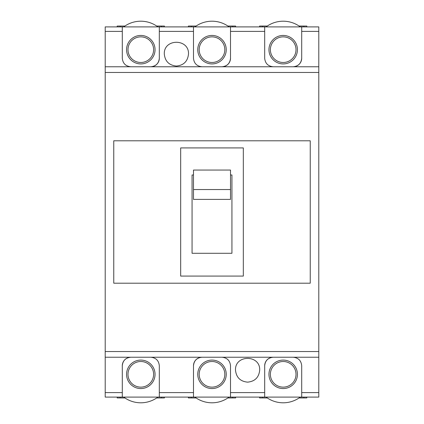<?xml version="1.0" encoding="UTF-8"?>
<svg xmlns="http://www.w3.org/2000/svg" width="424" height="424" viewBox="0 0 424 424"><rect width="100%" height="100%" fill="white"/><g stroke="black" fill="none" stroke-linecap="round" stroke-linejoin="round"><path stroke-width="0.64" d="M212 387.139A12.815 12.815 0 0 0 224.815 374.323A12.815 12.815 0 0 0 212 361.508A12.815 12.815 0 0 0 199.185 374.323A12.815 12.815 0 0 0 212 387.139M212 388.559A14.241 14.241 0 0 0 226.241 374.323A14.241 14.241 0 0 0 212 360.082A14.241 14.241 0 0 0 197.759 374.323A14.241 14.241 0 0 0 212 388.559M283.195 387.139A12.815 12.815 0 0 0 296.01 374.323A12.815 12.815 0 0 0 283.195 361.508A12.815 12.815 0 0 0 270.38 374.323A12.815 12.815 0 0 0 283.195 387.139M283.195 388.559A14.241 14.241 0 0 0 297.431 374.323A14.241 14.241 0 0 0 283.195 360.082A14.241 14.241 0 0 0 268.954 374.323A14.241 14.241 0 0 0 283.195 388.559M283.195 62.492A12.815 12.815 0 0 0 296.01 49.677A12.815 12.815 0 0 0 283.195 36.861A12.815 12.815 0 0 0 270.38 49.677A12.815 12.815 0 0 0 283.195 62.492M283.195 63.918A14.241 14.241 0 0 0 297.431 49.677A14.241 14.241 0 0 0 283.195 35.441A14.241 14.241 0 0 0 268.954 49.677A14.241 14.241 0 0 0 283.195 63.918M212 62.492A12.815 12.815 0 0 0 224.815 49.677A12.815 12.815 0 0 0 212 36.861A12.815 12.815 0 0 0 199.185 49.677A12.815 12.815 0 0 0 212 62.492M212 63.918A14.241 14.241 0 0 0 226.241 49.677A14.241 14.241 0 0 0 212 35.441A14.241 14.241 0 0 0 197.759 49.677A14.241 14.241 0 0 0 212 63.918M264.682 365.779C265.201 360.601 268.048 357.75 273.226 357.236A8.544 8.544 0 0 0 264.682 365.779L264.682 397.103L318.79 397.103L318.79 357.236L105.21 357.236L105.21 397.103L264.682 397.103M159.318 58.221C158.799 63.399 155.953 66.25 150.774 66.764A8.544 8.544 0 0 0 159.318 58.221L159.318 31.397L193.487 31.397L193.487 58.221C194.007 63.399 196.853 66.25 202.031 66.764M301.703 58.221C301.188 63.399 298.342 66.25 293.159 66.764A8.544 8.544 0 0 0 301.703 58.221L301.703 31.397L318.79 31.397L318.79 26.898L122.297 26.898L122.297 58.221C122.812 63.399 125.658 66.25 130.841 66.764M230.513 58.221C229.994 63.399 227.147 66.25 221.969 66.764A8.544 8.544 0 0 0 230.513 58.221L230.513 31.397L264.682 31.397L264.682 58.221C265.201 63.399 268.048 66.25 273.226 66.764M122.297 365.779C122.812 360.601 125.658 357.75 130.841 357.236A8.544 8.544 0 0 0 122.297 365.779L122.297 397.103M140.805 62.492A12.815 12.815 0 0 0 153.621 49.677A12.815 12.815 0 0 0 140.805 36.861A12.815 12.815 0 0 0 127.99 49.677A12.815 12.815 0 0 0 140.805 62.492M140.805 63.918A14.241 14.241 0 0 0 155.046 49.677A14.241 14.241 0 0 0 140.805 35.441A14.241 14.241 0 0 0 126.569 49.677A14.241 14.241 0 0 0 140.805 63.918M140.805 387.139A12.815 12.815 0 0 0 153.621 374.323A12.815 12.815 0 0 0 140.805 361.508A12.815 12.815 0 0 0 127.99 374.323A12.815 12.815 0 0 0 140.805 387.139M140.805 388.559A14.241 14.241 0 0 0 155.046 374.323A14.241 14.241 0 0 0 140.805 360.082A14.241 14.241 0 0 0 126.569 374.323A14.241 14.241 0 0 0 140.805 388.559M193.487 365.779C194.007 360.601 196.853 357.75 202.031 357.236A8.544 8.544 0 0 0 193.487 365.779L193.487 397.103M318.79 31.397L318.79 357.236M318.79 72.462L105.21 72.462L105.21 357.236M293.159 357.236C298.342 357.75 301.188 360.601 301.703 365.779L301.703 397.103M194.913 397.103A28.477 28.477 0 0 0 229.087 397.103M229.087 26.898A28.477 28.477 0 0 0 194.913 26.898M318.79 66.764L105.21 66.764L105.21 26.898L122.297 26.898M123.718 397.103A28.477 28.477 0 0 0 157.892 397.103M113.754 140.805L113.754 283.195L310.246 283.195L310.246 140.805L113.754 140.805M180.677 276.077L243.323 276.077L243.323 147.923L180.677 147.923L180.677 276.077M193.487 174.98L192.067 174.98L192.067 253.292L231.933 253.292L231.933 174.98L230.513 174.98M230.513 170.051L230.513 199.391L193.487 199.391L193.487 170.051L230.513 170.051M230.513 189.549L193.487 189.549M105.21 72.462L105.21 66.764M176.405 66.054C169.065 65.323 165.031 61.284 164.3 53.949C163.717 38.404 189.093 38.404 188.505 53.949C187.774 61.284 183.74 65.323 176.405 66.054M221.969 357.236C227.147 357.75 229.994 360.601 230.513 365.779L230.513 397.103M266.108 397.103A28.477 28.477 0 0 0 300.282 397.103M247.595 382.151C240.26 381.42 236.226 377.387 235.495 370.051C234.907 354.506 260.283 354.506 259.7 370.051C258.969 377.387 254.935 381.42 247.595 382.151M157.892 26.898A28.477 28.477 0 0 0 123.718 26.898M300.282 26.898A28.477 28.477 0 0 0 266.108 26.898M150.774 357.236C155.953 357.75 158.799 360.601 159.318 365.779L159.318 397.103M193.487 26.898L193.487 31.397M159.318 26.898L159.318 31.397M264.682 26.898L264.682 31.397M301.703 26.898L301.703 31.397M230.513 26.898L230.513 31.397M188.378 397.103L188.378 397.945L191.351 397.945L191.351 397.103M227.884 397.961L235.622 397.945L235.622 397.103M191.351 397.961L196.116 397.961M232.649 397.103L232.649 397.961M303.838 397.103L303.838 397.961L306.817 397.945L306.817 397.103M299.079 397.961L303.838 397.961M259.573 397.103L259.573 397.945L267.311 397.961M262.546 397.961L262.546 397.103M161.454 397.103L161.454 397.961L164.427 397.945L164.427 397.103M156.689 397.961L161.454 397.961M117.183 397.103L117.183 397.945L124.921 397.961M120.162 397.961L120.162 397.103M191.351 26.898L191.351 26.039L188.378 26.055L188.378 26.898M235.622 26.898L235.622 26.055L232.649 26.055L232.649 26.898M196.116 26.039L191.351 26.039M232.649 26.039L227.884 26.039M262.546 26.898L262.546 26.039L259.573 26.055L259.573 26.898M267.311 26.039L262.546 26.039M306.817 26.898L306.817 26.055L299.079 26.039M303.838 26.039L303.838 26.898M120.162 26.898L120.162 26.039L117.183 26.055L117.183 26.898M124.921 26.039L120.162 26.039M164.427 26.898L164.427 26.055L156.689 26.039M161.454 26.039L161.454 26.898M318.79 351.538L105.21 351.538M301.703 392.603L318.79 392.603M105.21 31.397L122.297 31.397M230.513 392.603L264.682 392.603M105.21 392.603L122.297 392.603M159.318 392.603L193.487 392.603"/></g></svg>
